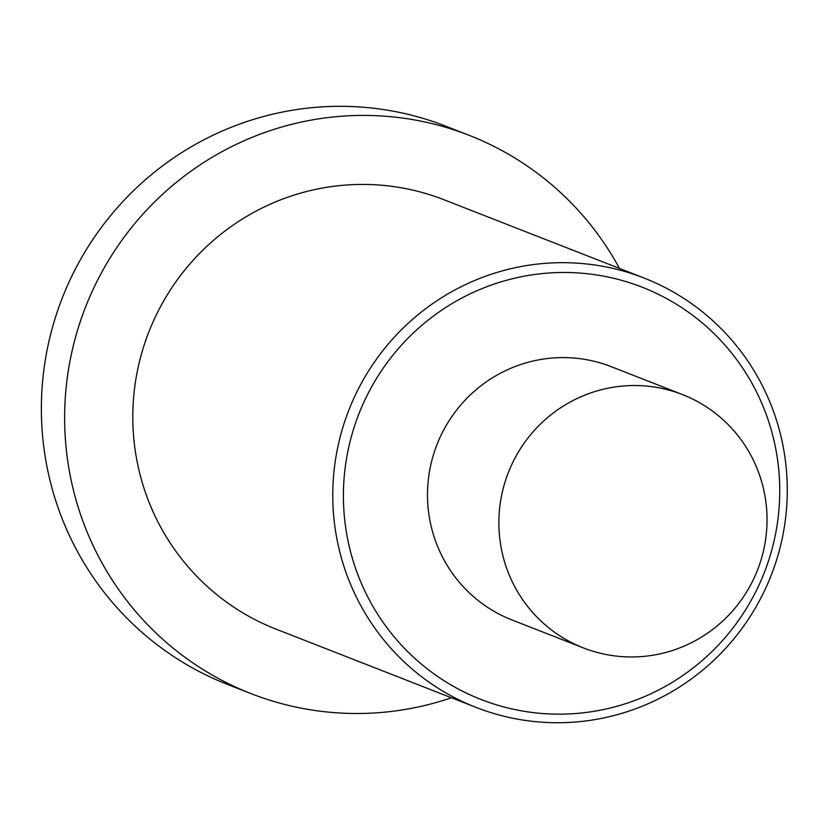 <?xml version="1.0" encoding="UTF-8"?>
<svg xmlns="http://www.w3.org/2000/svg" width="828" height="828" viewBox="0 0 828 828"><rect width="100%" height="100%" fill="white"/><g stroke="black" fill="none" stroke-linecap="round" stroke-linejoin="round"><path stroke-width="1.24" d="M336.872 538.759A230.536 226.748 -68.6 0 1 415.149 317.134A230.536 226.748 -68.6 0 1 644.029 278.022A230.536 226.748 -68.6 0 1 783.174 446.654A230.536 226.748 -68.6 0 1 704.897 668.279A230.536 226.748 -68.6 0 1 476.017 707.391A230.536 226.748 -68.6 0 1 336.872 538.759M347.346 537.527A221.314 217.671 -68.6 0 1 632.944 283.828A221.314 217.671 -68.6 0 1 704.431 658.581A221.314 217.671 -68.6 0 1 347.346 537.527M764.617 494.068A136.02 133.784 111.4 0 0 682.52 394.583A136.02 133.784 111.4 0 0 508.371 472.498A136.02 133.784 111.4 0 0 583.388 647.91A136.02 133.784 111.4 0 0 718.435 624.83A136.02 133.784 111.4 0 0 764.617 494.068M682.52 394.583L611.136 366.649A136.02 133.784 111.4 0 0 436.987 444.564A136.02 133.784 111.4 0 0 512.014 619.975L583.388 647.91M644.029 278.022L444.056 199.776A230.536 226.748 111.4 0 0 148.895 331.831A230.536 226.748 111.4 0 0 276.045 629.135L476.017 707.391M619.458 268.407A299.695 294.768 111.4 0 0 469.259 135.368A299.695 294.768 111.4 0 0 85.553 307.043A299.695 294.768 111.4 0 0 250.843 693.543A299.695 294.768 111.4 0 0 451.446 697.776M469.259 135.368L446.013 126.27A299.695 294.768 111.4 0 0 62.297 297.945A299.695 294.768 111.4 0 0 227.586 684.445L250.843 693.543"/></g></svg>
